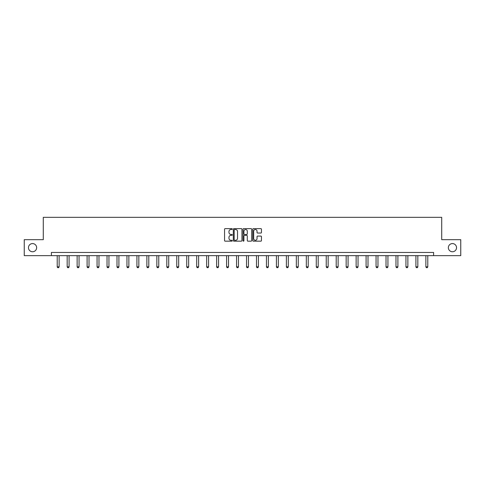 <?xml version="1.0" encoding="UTF-8"?>
<svg xmlns="http://www.w3.org/2000/svg" width="485" height="485" viewBox="0 0 485 485"><rect width="100%" height="100%" fill="white"/><g stroke="black" fill="none" stroke-linecap="round" stroke-linejoin="round"><path stroke-width="0.73" d="M232.279 229.059A0.436 0.436 0 0 0 231.842 228.623L225.179 228.623A0.624 0.624 0 0 0 224.555 229.247L224.555 240.536A0.624 0.624 0 0 0 225.179 241.16L231.842 241.16A0.436 0.436 0 0 0 232.279 240.724A0.436 0.436 0 0 0 231.842 240.287L230.981 240.287A2.007 2.007 0 0 1 228.975 238.28L228.975 237.341A2.007 2.007 0 0 1 230.981 235.334L231.842 235.334A0.436 0.436 0 0 0 232.279 234.892A0.436 0.436 0 0 0 231.842 234.455L230.981 234.455A2.007 2.007 0 0 1 228.975 232.448L228.975 231.509A2.007 2.007 0 0 1 230.981 229.502L231.842 229.502A0.436 0.436 0 0 0 232.279 229.059M448.358 247.665A4.086 4.086 0 0 0 452.444 251.757A4.086 4.086 0 0 0 456.537 247.665A4.086 4.086 0 0 0 452.444 243.579A4.086 4.086 0 0 0 448.358 247.665M28.463 247.665A4.086 4.086 0 0 0 32.556 251.757A4.086 4.086 0 0 0 36.642 247.665A4.086 4.086 0 0 0 32.556 243.579A4.086 4.086 0 0 0 28.463 247.665M260.821 233.042A0.624 0.624 0 0 0 261.451 232.418L261.451 229.247A0.624 0.624 0 0 0 260.821 228.623L253.425 228.623A0.624 0.624 0 0 0 252.8 229.247L252.8 240.536A0.624 0.624 0 0 0 253.425 241.16L260.821 241.16A0.624 0.624 0 0 0 261.451 240.536L261.451 236.71A0.624 0.624 0 0 0 260.821 236.086L257.656 236.086A0.624 0.624 0 0 0 257.032 236.71L257.032 238.608A1.679 1.679 0 0 1 255.352 240.287A1.679 1.679 0 0 1 253.673 238.608L253.673 231.175A1.679 1.679 0 0 1 255.352 229.502A1.679 1.679 0 0 1 257.032 231.175L257.032 232.418A0.624 0.624 0 0 0 257.656 233.042L260.821 233.042M51.398 255.65L24.25 255.65L24.25 239.681L43.286 239.681L43.286 217.328L441.714 217.328L441.714 239.681L460.75 239.681L460.75 255.65L433.602 255.65L433.602 252.455L51.398 252.455L51.398 255.65L433.602 255.65M241.954 229.247A0.624 0.624 0 0 0 241.324 228.623L233.928 228.623A0.624 0.624 0 0 0 233.297 229.247L233.297 240.536A0.624 0.624 0 0 0 233.928 241.16L241.324 241.16A0.624 0.624 0 0 0 241.954 240.536L241.954 229.247M243.676 228.623L251.072 228.623A0.624 0.624 0 0 1 251.703 229.247L251.703 240.536A0.624 0.624 0 0 1 251.072 241.16L247.908 241.16A0.624 0.624 0 0 1 247.283 240.536L247.283 235.959A0.624 0.624 0 0 0 246.653 235.334L244.555 235.334A0.624 0.624 0 0 0 243.925 235.959L243.925 240.724A0.436 0.436 0 0 1 243.488 241.16A0.436 0.436 0 0 1 243.046 240.724L243.046 229.247A0.624 0.624 0 0 1 243.676 228.623M234.619 229.502A0.436 0.436 0 0 0 234.176 229.938L234.176 239.845A0.436 0.436 0 0 0 234.619 240.287L235.528 240.287A2.007 2.007 0 0 0 237.529 238.28L237.529 231.509A2.007 2.007 0 0 0 235.528 229.502L234.619 229.502M247.283 231.212A1.679 1.679 0 0 0 245.604 229.532A1.679 1.679 0 0 0 243.925 231.212L243.925 233.825A0.624 0.624 0 0 0 244.555 234.455L246.653 234.455A0.624 0.624 0 0 0 247.283 233.825L247.283 231.212M57.206 255.65L57.206 266.841L59.121 266.841L59.121 255.65M59.121 266.841L58.643 267.671L57.685 267.671L57.206 266.841M67.172 255.65L67.172 266.841L69.088 266.841L69.088 255.65M69.088 266.841L68.609 267.671L67.651 267.671L67.172 266.841M77.133 255.65L77.133 266.841L79.055 266.841L79.055 255.65M79.055 266.841L78.57 267.671L77.612 267.671L77.133 266.841M87.1 255.65L87.1 266.841L89.016 266.841L89.016 255.65M89.016 266.841L88.537 267.671L87.579 267.671L87.1 266.841M97.067 255.65L97.067 266.841L98.982 266.841L98.982 255.65M98.982 266.841L98.503 267.671L97.546 267.671L97.067 266.841M107.027 255.65L107.027 266.841L108.943 266.841L108.943 255.65M108.943 266.841L108.464 267.671L107.506 267.671L107.027 266.841M116.994 255.65L116.994 266.841L118.91 266.841L118.91 255.65M118.91 266.841L118.431 267.671L117.473 267.671L116.994 266.841M126.955 255.65L126.955 266.841L128.871 266.841L128.871 255.65M128.871 266.841L128.392 267.671L127.434 267.671L126.955 266.841M136.922 255.65L136.922 266.841L138.837 266.841L138.837 255.65M138.837 266.841L138.358 267.671L137.4 267.671L136.922 266.841M146.882 255.65L146.882 266.841L148.798 266.841L148.798 255.65M148.798 266.841L148.319 267.671L147.361 267.671L146.882 266.841M156.849 255.65L156.849 266.841L158.765 266.841L158.765 255.65M158.765 266.841L158.286 267.671L157.328 267.671L156.849 266.841M166.81 255.65L166.81 266.841L168.725 266.841L168.725 255.65M168.725 266.841L168.246 267.671L167.289 267.671L166.81 266.841M176.776 255.65L176.776 266.841L178.692 266.841L178.692 255.65M178.692 266.841L178.213 267.671L177.255 267.671L176.776 266.841M186.737 255.65L186.737 266.841L188.659 266.841L188.659 255.65M188.659 266.841L188.18 267.671L187.216 267.671L186.737 266.841M196.704 255.65L196.704 266.841L198.62 266.841L198.62 255.65M198.62 266.841L198.141 267.671L197.183 267.671L196.704 266.841M206.671 255.65L206.671 266.841L208.586 266.841L208.586 255.65M208.586 266.841L208.107 267.671L207.15 267.671L206.671 266.841M216.631 255.65L216.631 266.841L218.547 266.841L218.547 255.65M218.547 266.841L218.068 267.671L217.11 267.671L216.631 266.841M226.598 255.65L226.598 266.841L228.514 266.841L228.514 255.65M228.514 266.841L228.035 267.671L227.077 267.671L226.598 266.841M236.559 255.65L236.559 266.841L238.474 266.841L238.474 255.65M238.474 266.841L237.996 267.671L237.038 267.671L236.559 266.841M246.525 255.65L246.525 266.841L248.441 266.841L248.441 255.65M248.441 266.841L247.962 267.671L247.004 267.671L246.525 266.841M256.486 255.65L256.486 266.841L258.402 266.841L258.402 255.65M258.402 266.841L257.923 267.671L256.965 267.671L256.486 266.841M266.453 255.65L266.453 266.841L268.369 266.841L268.369 255.65M268.369 266.841L267.89 267.671L266.932 267.671L266.453 266.841M276.414 255.65L276.414 266.841L278.329 266.841L278.329 255.65M278.329 266.841L277.85 267.671L276.893 267.671L276.414 266.841M286.38 255.65L286.38 266.841L288.296 266.841L288.296 255.65M288.296 266.841L287.817 267.671L286.859 267.671L286.38 266.841M296.341 255.65L296.341 266.841L298.263 266.841L298.263 255.65M298.263 266.841L297.784 267.671L296.82 267.671L296.341 266.841M306.308 255.65L306.308 266.841L308.224 266.841L308.224 255.65M308.224 266.841L307.745 267.671L306.787 267.671L306.308 266.841M316.275 255.65L316.275 266.841L318.19 266.841L318.19 255.65M318.19 266.841L317.711 267.671L316.753 267.671L316.275 266.841M326.235 255.65L326.235 266.841L328.151 266.841L328.151 255.65M328.151 266.841L327.672 267.671L326.714 267.671L326.235 266.841M336.202 255.65L336.202 266.841L338.118 266.841L338.118 255.65M338.118 266.841L337.639 267.671L336.681 267.671L336.202 266.841M346.163 255.65L346.163 266.841L348.078 266.841L348.078 255.65M348.078 266.841L347.599 267.671L346.642 267.671L346.163 266.841M356.129 255.65L356.129 266.841L358.045 266.841L358.045 255.65M358.045 266.841L357.566 267.671L356.608 267.671L356.129 266.841M366.09 255.65L366.09 266.841L368.006 266.841L368.006 255.65M368.006 266.841L367.527 267.671L366.569 267.671L366.09 266.841M376.057 255.65L376.057 266.841L377.973 266.841L377.973 255.65M377.973 266.841L377.494 267.671L376.536 267.671L376.057 266.841M386.018 255.65L386.018 266.841L387.933 266.841L387.933 255.65M387.933 266.841L387.454 267.671L386.496 267.671L386.018 266.841M395.984 255.65L395.984 266.841L397.9 266.841L397.9 255.65M397.9 266.841L397.421 267.671L396.463 267.671L395.984 266.841M405.945 255.65L405.945 266.841L407.867 266.841L407.867 255.65M407.867 266.841L407.388 267.671L406.43 267.671L405.945 266.841M415.912 255.65L415.912 266.841L417.827 266.841L417.827 255.65M417.827 266.841L417.349 267.671L416.391 267.671L415.912 266.841M425.878 255.65L425.878 266.841L427.794 266.841L427.794 255.65M427.794 266.841L427.315 267.671L426.357 267.671L425.878 266.841"/></g></svg>
